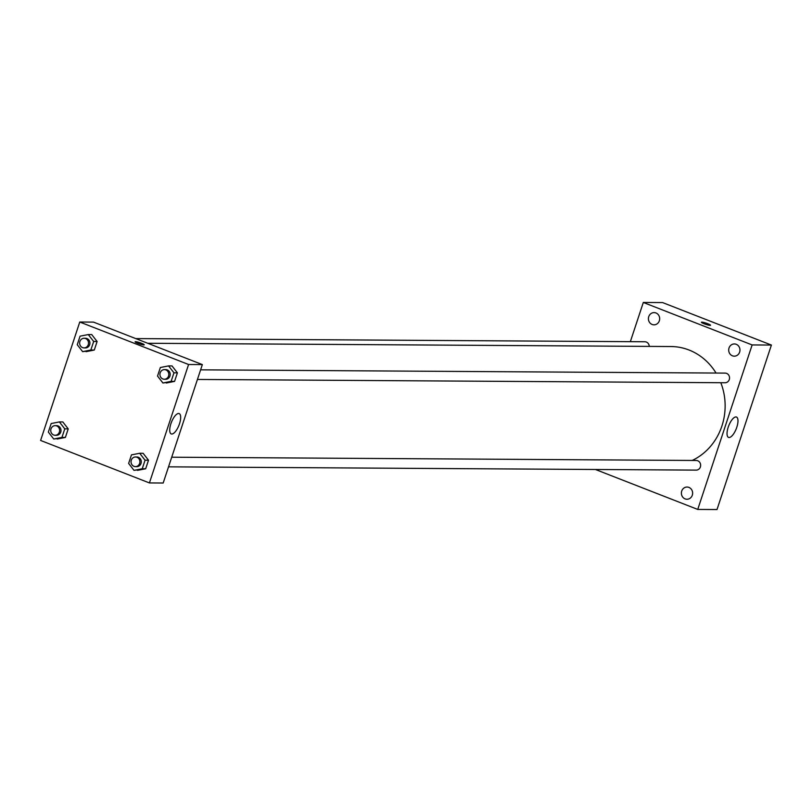 <?xml version="1.0" encoding="UTF-8"?>
<svg xmlns="http://www.w3.org/2000/svg" width="812" height="812" viewBox="0 0 812 812"><rect width="100%" height="100%" fill="white"/><g stroke="black" fill="none" stroke-linecap="round" stroke-linejoin="round"><path stroke-width="1.22" d="M630.345 341.669L643.317 302.46L662.582 302.572L771.4 345.059L717.006 509.54L697.741 509.428L595.46 469.498M692.301 495.229A6.12 5.633 -89.6 0 0 687.043 487.038A6.12 5.633 -89.6 0 0 681.38 493.128A6.12 5.633 -89.6 0 0 692.301 495.229M739.63 352.124A6.12 5.633 -89.6 0 0 734.373 343.943A6.12 5.633 -89.6 0 0 728.699 350.023A6.12 5.633 -89.6 0 0 739.63 352.124M659.344 320.781A6.12 5.633 -89.6 0 0 654.086 312.6A6.12 5.633 -89.6 0 0 648.412 318.68A6.12 5.633 -89.6 0 0 659.344 320.781M643.317 302.46L752.135 344.938L771.4 345.059M752.135 344.938L697.741 509.428M728.202 427.203A10.921 4.06 -68.7 0 1 736.474 417.053A10.921 4.06 -68.7 0 1 736.281 428.706A10.921 4.06 -68.7 0 1 728.537 437.404A10.921 4.06 -68.7 0 1 728.202 427.203M704.085 323.734A4.801 0.629 -161.7 0 1 701.416 322.242A4.801 0.629 -161.7 0 1 706.176 323.156A4.801 0.629 -161.7 0 1 710.541 325.257A4.801 0.629 -161.7 0 1 704.085 323.734M701.416 322.242A4.801 0.629 -161.7 0 1 706.176 323.156A4.801 0.629 -161.7 0 1 710.541 325.257M168.531 466.839L696.188 470.118A4.821 4.436 -89.6 0 0 697.721 460.759A4.821 4.436 -89.6 0 0 696.249 460.475L171.718 457.207M649.265 346.389A4.821 4.436 -89.6 0 0 644.86 341.761L135.746 338.584M197.428 379.458L725.086 382.746A4.821 4.436 -89.6 0 0 729.288 379.549A4.821 4.436 -89.6 0 0 725.146 373.104L200.615 369.836M716.042 373.043A59.418 54.617 -89.6 0 0 689.023 350.013A59.418 54.617 -89.6 0 0 670.895 346.531L147.733 343.273M692.2 460.455A59.418 54.617 -89.6 0 0 720.823 382.726M93.522 322.11L202.35 364.588L163.182 483.018L149.418 482.937L40.6 440.449L79.769 322.019L93.522 322.11M139.674 453.269L143.115 453.289L148.505 460.221L145.673 468.768L134.021 470.361L128.631 463.429L131.463 454.882L139.674 453.269L145.064 460.201L142.242 468.747L134.021 470.361M88.285 334.554L91.726 334.574L97.115 341.497L94.283 350.043L82.631 351.647L77.241 344.714L80.073 336.168L88.285 334.554L93.674 341.476L90.842 350.023L82.631 351.647M79.769 322.019L188.587 364.507L149.418 482.937M59.388 421.925L62.828 421.946L68.218 428.878L65.386 437.424L53.734 439.018L48.344 432.085L51.176 423.539L59.388 421.925L64.777 428.848L61.956 437.404L53.734 439.018M168.571 365.897L172.012 365.918L177.402 372.84L174.57 381.386L162.918 382.99L157.528 376.057L160.36 367.511L168.571 365.897L173.961 372.82L171.129 381.366L162.918 382.99M188.587 364.507L202.35 364.588M178.599 413.481A10.921 4.06 -68.7 0 1 179.168 413.582A10.921 4.06 -68.7 0 1 178.975 425.234A10.921 4.06 -68.7 0 1 171.23 433.933A10.921 4.06 -68.7 0 1 171.149 423.001A10.921 4.06 -68.7 0 1 178.599 413.481M137.786 343.283A4.801 0.629 -161.7 0 1 135.117 341.791A4.801 0.629 -161.7 0 1 139.877 342.705A4.801 0.629 -161.7 0 1 144.242 344.806A4.801 0.629 -161.7 0 1 137.786 343.283M135.117 341.791A4.801 0.629 -161.7 0 1 139.877 342.705A4.801 0.629 -161.7 0 1 144.242 344.806M164.339 379.255L165.719 379.265A4.821 4.436 -89.6 0 0 167.242 369.896A4.821 4.436 -89.6 0 0 165.78 369.622L164.4 369.612A4.821 4.436 -89.6 0 0 159.934 374.403A4.821 4.436 -89.6 0 0 168.734 375.276A4.821 4.436 -89.6 0 0 164.4 369.612M172.012 365.918L177.402 372.84L174.57 381.386L166.358 383.01M173.961 372.82L177.402 372.84M171.129 381.366L174.57 381.386M135.442 466.626L136.822 466.636A4.821 4.436 -89.6 0 0 138.355 457.278A4.821 4.436 -89.6 0 0 136.883 456.994L135.502 456.983A4.821 4.436 -89.6 0 0 131.036 461.774A4.821 4.436 -89.6 0 0 139.837 462.647A4.821 4.436 -89.6 0 0 135.502 456.983M143.115 453.289L148.505 460.221L145.673 468.768L137.461 470.381M145.064 460.201L148.505 460.221M142.242 468.747L145.673 468.768M84.052 347.912L85.433 347.922A4.821 4.436 -89.6 0 0 86.965 338.553A4.821 4.436 -89.6 0 0 85.493 338.269L84.113 338.269A4.821 4.436 -89.6 0 0 79.647 343.06A4.821 4.436 -89.6 0 0 88.447 343.933A4.821 4.436 -89.6 0 0 84.113 338.269M91.726 334.574L97.115 341.497L94.283 350.043L86.072 351.667M93.674 341.476L97.115 341.497M90.842 350.023L94.283 350.043M55.155 435.283L56.535 435.293A4.821 4.436 -89.6 0 0 58.068 425.935A4.821 4.436 -89.6 0 0 56.596 425.65L55.216 425.64A4.821 4.436 -89.6 0 0 50.75 430.431A4.821 4.436 -89.6 0 0 59.55 431.304A4.821 4.436 -89.6 0 0 55.216 425.64M62.828 421.946L68.218 428.878L65.386 437.424L57.175 439.038M64.777 428.848L68.218 428.878M61.956 437.404L65.386 437.424"/></g></svg>
